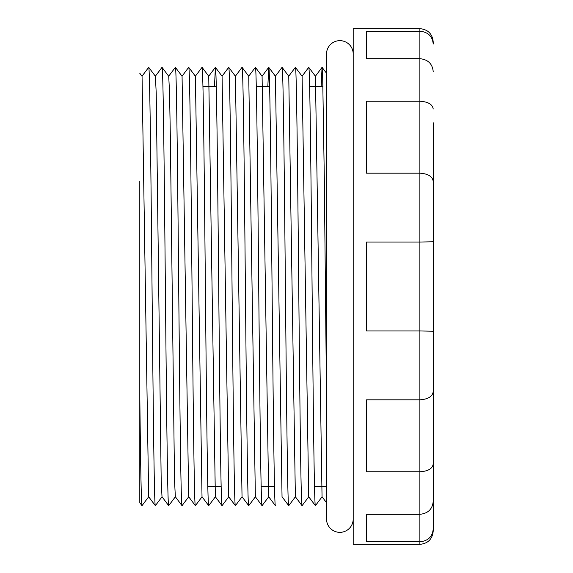 <?xml version="1.0" encoding="UTF-8"?>
<svg xmlns="http://www.w3.org/2000/svg" width="573" height="573" viewBox="0 0 573 573"><rect width="100%" height="100%" fill="white"/><g stroke="black" fill="none" stroke-linecap="round" stroke-linejoin="round"><path stroke-width="0.86" d="M195.4 505.658L195.35 505.658C194.261 508.695 193.151 403.614 192.041 286.5C190.931 169.386 189.821 64.305 188.703 67.328L188.732 67.342M195.35 76.245L201.997 67.385M208.715 505.673C207.598 508.695 206.488 403.614 205.378 286.5C204.267 169.386 203.157 64.305 202.047 67.328L202.076 67.349M222.095 505.615L222.052 505.673C220.934 508.695 219.824 403.614 218.714 286.5C217.604 169.386 216.494 64.305 215.384 67.328L214.488 86.444M228.713 496.784L222.052 505.673L215.355 496.755L208.744 76.238L202.068 67.349M235.439 505.608L235.388 505.673C234.278 508.695 233.161 403.614 232.051 286.5C230.94 169.386 229.83 64.305 228.72 67.328L222.023 76.238M248.703 505.651L242.035 496.755L235.417 76.238L228.72 67.328M182.092 505.608L182.035 505.673C180.925 508.695 179.815 403.614 178.704 286.5C177.594 169.386 176.484 64.305 175.367 67.328L182.064 76.238L188.682 496.762L195.357 505.651M188.725 67.349L195.4 76.245L202.018 496.762L208.687 505.651M215.405 67.349L222.073 76.238L228.691 496.762L235.367 505.651M175.367 67.328L168.67 76.238M168.749 505.615L168.698 505.673C167.588 508.695 166.478 403.614 165.368 286.5C164.258 169.386 163.14 64.305 162.03 67.328L155.34 76.238M142.004 505.651L139.805 502.722L139.805 181.362M142.025 505.673C141.287 506.367 140.543 462.977 139.805 396.086L139.805 486.556L139.805 396.086M162.059 496.755L155.362 505.673C154.252 508.695 153.141 403.614 152.031 286.5C150.921 169.386 149.804 64.305 148.694 67.328L141.997 76.238M142.054 76.238L148.665 496.762L155.34 505.651M148.715 67.349L155.39 76.238L156.214 92.969L161.178 479.923L162.001 496.762L168.677 505.651M168.734 76.238L169.558 93.12L170.382 138.931L174.514 479.981L175.338 496.762L182.013 505.651M321.181 86.444L322.047 67.342L322.656 75.428L324.311 178.103L326.524 396.086L326.524 486.556L314.513 486.556M274.503 486.556L261.166 486.556M221.157 486.556L207.82 486.556M322.971 86.444L309.635 86.444M269.625 86.444L256.281 86.444M216.272 86.444L202.935 86.444M326.524 486.556L326.524 464.331M433.217 122.758L433.217 531.013C432.429 539.114 427.981 543.562 419.88 544.35L353.197 544.35L353.197 28.65L419.88 28.65L419.88 31.207L366.534 31.207L366.534 58.682L419.88 58.682C428.045 59.52 432.493 63.861 433.217 71.704M419.88 28.65C427.981 29.438 432.429 33.886 433.217 41.987L433.217 44.057C432.493 36.307 428.045 32.024 419.88 31.207L419.88 101.242L366.534 101.242L366.534 173.175L419.88 173.175C428.045 173.719 432.493 176.463 433.217 181.39M433.217 219.273L433.217 193.896M433.217 391.61C432.493 396.537 428.045 399.281 419.88 399.825L419.88 471.758C428.045 471.278 432.493 468.685 433.217 463.98L433.217 464.331M433.217 339.631L433.217 347.388M419.88 544.35L419.88 541.793L366.534 541.793L366.534 514.318L419.88 514.318L419.88 541.793C428.045 540.976 432.493 536.693 433.217 528.943M433.217 501.296C432.493 509.139 428.045 513.48 419.88 514.318L419.88 471.758L366.534 471.758L366.534 399.825L419.88 399.825L419.88 330.958L366.534 330.958L366.534 242.042L419.88 242.042L419.88 330.958L433.217 331.23M433.217 109.02C432.493 104.315 428.045 101.722 419.88 101.242L419.88 242.042L433.217 241.77M302.071 505.673C300.961 508.695 299.851 403.614 298.741 286.5C297.623 169.386 296.513 64.305 295.403 67.328L295.374 67.342M302.05 76.245L308.689 67.385M315.408 505.673C314.298 508.695 313.187 403.614 312.077 286.5C310.96 169.386 309.85 64.305 308.74 67.328L315.437 76.245L322.047 496.762L326.524 502.714L326.524 519.009L326.524 53.991A13.337 13.337 0 0 1 339.861 40.654A13.337 13.337 0 0 1 353.197 53.991M288.785 505.608L288.735 505.673C287.625 508.695 286.514 403.614 285.397 286.5C284.287 169.386 283.177 64.305 282.066 67.328L288.763 76.238L295.374 496.762L302.05 505.651M302.1 76.238L308.711 496.762L315.379 505.651M282.066 67.328L275.369 76.238M248.725 505.673C247.615 508.695 246.497 403.614 245.387 286.5C244.277 169.386 243.167 64.305 242.057 67.328L242.028 67.342M248.696 76.245L255.343 67.385M262.09 505.658L262.062 505.673C260.951 508.695 259.834 403.614 258.724 286.5C257.614 169.386 256.503 64.305 255.393 67.328L262.083 76.245L268.701 496.762L275.398 505.673C274.288 508.695 273.178 403.614 272.06 286.5C270.95 169.386 269.84 64.305 268.73 67.328L267.835 86.444M228.72 496.784L222.073 505.651M242.078 67.349L248.746 76.245L255.365 496.762L262.033 505.651M268.751 67.349L275.427 76.238L282.038 496.762M322.105 67.349L326.524 73.237L326.524 53.991M326.524 519.009A13.337 13.337 0 0 0 339.861 532.346A13.337 13.337 0 0 0 353.197 519.009M168.698 505.673L175.367 496.791L181.985 505.601M215.362 67.349L208.694 76.245M182.013 76.238L188.682 67.349M168.72 505.651L175.395 496.762M188.732 496.755L182.056 505.651M202.068 496.762L195.4 505.651M215.405 496.755L208.73 505.651M322.055 67.349L315.386 76.245M288.706 76.238L295.374 67.349M295.424 496.755L288.756 505.651M302.093 76.245L295.424 67.349M308.768 496.762L302.1 505.651M322.098 496.755L315.429 505.651M268.708 67.349L262.04 76.245M288.713 505.651L282.045 496.762M235.36 76.238L242.028 67.349M242.078 496.755L235.41 505.651M255.422 496.762L248.754 505.651M268.751 496.755L262.083 505.651M139.783 73.258L142.032 76.259M148.701 496.748L142.032 505.644M168.713 76.259L162.037 67.363"/></g></svg>
